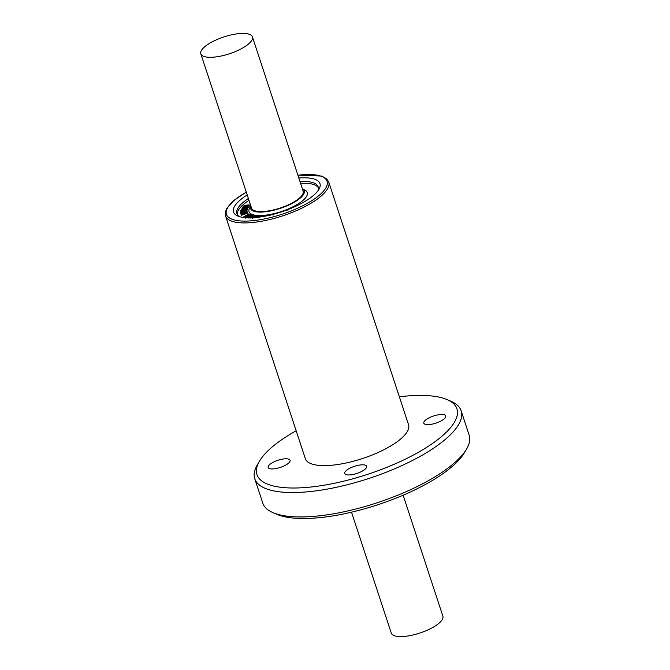 <?xml version="1.0" encoding="UTF-8"?>
<svg xmlns="http://www.w3.org/2000/svg" width="670" height="670" viewBox="0 0 670 670"><rect width="100%" height="100%" fill="white"/><g stroke="black" fill="none" stroke-linecap="round" stroke-linejoin="round"><path stroke-width="1" d="M247.917 216.284L244.441 217.49L243.738 216.938L250.362 214.735L248.093 215.363L247.264 214.953L248.704 213.906L243.88 216.703M247.934 215.288L249.131 214.551L248.872 213.898M244.357 216.661L246.895 215.162L247.615 215.531L244.357 216.661M247.071 215.715L246.895 215.162M249.039 214.643L248.838 214.031M250.563 215.346L250.119 214.835M244.441 217.49L244.24 216.879M250.32 215.447L248.218 216.175M288.452 209.501L289.231 208.722L291.073 208.445M291.534 208.236L289.046 208.621L287.983 209.718M282.564 211.151L282.246 211.62M281.434 211.888L280.403 212.222M279.423 212.164L279.105 212.633M287.045 209.903L286.534 210.095M283.109 210.983L284.03 211M276.769 213.328L276.249 213.479M276.911 213.294L276.743 212.943A30.653 10 161.8 0 0 279.139 212.248M253.235 215.439L252.917 216.444L253.218 215.405L253.428 216.033L252.883 215.439L248.872 218.135M251.836 217.767L255.253 215.707L252.774 216.971L251.501 216.686L252.716 215.841M255.412 216.192L255.195 215.656M251.887 216.846L251.744 216.418M252.917 216.444L252.222 216.862L252.021 216.259M251.652 217.658L250.89 217.767L250.689 217.155L252.422 217.18L251.392 217.784M250.89 217.767L250.061 218.127M249.399 217.926L250.689 217.155M273.511 214.953L273.402 214.057L272.246 214.04L270.111 215.238M270.63 215.145L272.095 214.241L272.991 214.333L273 215.07M241.133 214.718L247.23 212.432L246.56 211.62L246.719 212.616L241.083 214.609L241.234 215.296M247.431 213.052L247.23 212.44L247.314 213.236L241.334 215.33M269.415 215.246L269.683 214.584L268.896 215.363M267.137 215.74L266.677 215.103L266.593 215.857M266.325 215.238L266.484 215.924M270.002 215.112L269.851 214.643M240.538 213.11L246.828 211.268L241.476 212.7L246.87 210.631L241.443 211.762L246.786 210.037L240.497 211.913L245.815 210.941L240.48 212.918L240.739 213.722L240.421 213.043M246.476 212.072L240.739 213.722M247.096 211.804L246.895 211.192L246.836 211.963M240.597 212.683L240.706 212.114M240.597 212.65L240.413 212.105M246.56 210.589L246.769 211.46M247.054 210.69L246.853 210.079L246.794 210.849M260.488 216.929L261.844 215.656L259.558 217.063M258.947 217.147L259.223 215.79L258.444 217.206M259.315 217.097L259.223 215.79M261.652 216.753L261.953 215.69M243.394 209.442L241.359 209.97L240.689 210.614L241.024 211.025L245.027 210.229L247.104 209.04L246.786 208.613L243.394 209.442M240.689 210.614L240.89 211.226M246.635 210.33L247.305 209.651L246.786 208.613M244.282 211L243.244 211.167M243.687 210.899L243.486 210.288M246.568 209.459L245.63 209.559L245.429 208.948L246.367 208.856L246.108 209.66L244.14 210.145L243.855 209.836L245.429 208.948M245.63 209.559L244.6 209.945L244.399 209.333M244.6 209.945L244.056 210.447M243.386 210.288L241.77 210.681L241.569 210.079L242.423 209.76L243.185 209.677L242.967 210.38L241.351 210.782L241.569 210.079M241.77 210.681L241.351 211.109M256.116 217.465L257.54 216.251L257.154 215.757L255.446 216.184L252.439 218.253M257.355 216.368L257.154 215.757M252.959 218.11L256.845 215.975L255.639 217.516M256.995 216.444L256.845 215.975L257.046 216.385M257.046 216.586L255.739 216.946L255.538 216.335M255.739 216.946L254.206 217.825M257.741 216.854L257.305 217.34M241.3 209.157L247.046 207.968L247.733 206.863L242.188 207.792L247.481 207.39L241.401 209.073L241.694 209.827L241.493 209.216M247.934 207.474L248.126 207.918L247.012 208.688M247.247 208.579L247.046 207.968M248.126 207.918L247.733 206.863M247.548 207.692L242.431 208.554L242.079 207.876M247.297 217.909L252.196 215.405L250.731 214.869L251.493 215.623L249.675 216.561L247.967 216.251L249.282 216.762L247.389 217.708L245.731 217.365L246.058 217.716M252.33 215.815L252.012 215.221M250.488 215.648L250.304 215.053M251.091 215.832L250.488 215.623M248.578 217.13L247.908 216.385M298.837 178.011A45.493 14.84 161.8 0 1 318.912 189.334A45.493 14.84 161.8 0 1 288 209.542A45.493 14.84 161.8 0 1 245.522 217.675L245.664 218.144M242.766 207.03L246.996 206.469L249.315 205.464L249.315 204.961L248.369 204.894L244.282 205.464L248.888 205.514L242.9 206.871L242.959 207.625L242.774 206.955M249.315 204.961L249.508 206.067L249.516 205.564L247.197 207.08M248.486 206.728L248.285 206.117M249.089 205.774L244.265 206.31L243.93 205.69L244.123 206.293M237.314 214.484A42.779 13.953 161.8 0 1 248.989 200.313M300.587 183.345A42.779 13.953 161.8 0 1 318.392 187.826M276.392 213.035A30.653 10 161.8 0 1 257.113 215.464A30.653 10 161.8 0 1 249.449 208.337L250.747 205.665M302.346 188.697L304.976 190.079A30.653 10 161.8 0 1 289.247 208.537M288.845 208.713A30.653 10 161.8 0 1 283.452 210.832M283.201 210.916A30.653 10 161.8 0 1 282.522 211.151M282.254 211.243A30.653 10 161.8 0 1 281.082 211.636M280.588 211.795A30.653 10 161.8 0 1 279.407 212.164M442.703 414.512A11.541 3.769 161.8 0 1 445.743 415.944A11.541 3.769 161.8 0 1 435.961 423.13A11.541 3.769 161.8 0 1 423.817 423.155A11.541 3.769 161.8 0 1 430.106 417.343A11.541 3.769 161.8 0 1 442.703 414.512M363.601 464.846A11.541 3.769 161.8 0 1 366.641 466.286A11.541 3.769 161.8 0 1 356.85 473.464A11.541 3.769 161.8 0 1 344.707 473.497A11.541 3.769 161.8 0 1 350.996 467.677A11.541 3.769 161.8 0 1 363.601 464.846M287.028 458.824A11.541 3.769 161.8 0 1 290.068 460.256A11.541 3.769 161.8 0 1 280.278 467.442A11.541 3.769 161.8 0 1 268.142 467.467A11.541 3.769 161.8 0 1 274.424 461.655A11.541 3.769 161.8 0 1 287.028 458.824M399.362 396.808A105.249 34.329 161.8 0 1 447.083 399.605A105.249 34.329 161.8 0 1 414.889 454.243A105.249 34.329 161.8 0 1 284.691 487.685A105.249 34.329 161.8 0 1 259.399 461.303A105.249 34.329 161.8 0 1 296.157 430.743M319.649 465.441A54.32 17.721 -18.2 0 0 378.952 452.108A54.32 17.721 -18.2 0 0 408.549 424.738L328.752 182.056A54.32 17.721 161.8 0 1 299.163 209.425A54.32 17.721 161.8 0 1 239.86 222.75A54.32 17.721 161.8 0 1 225.547 215.991L305.336 458.674A54.32 17.721 -18.2 0 0 319.649 465.441M447.083 399.605L450.994 401.288A108.641 35.435 161.8 0 1 461.153 410.827A108.641 35.435 161.8 0 1 401.966 465.558A108.641 35.435 161.8 0 1 283.36 492.216A108.641 35.435 161.8 0 1 254.742 478.69A108.641 35.435 161.8 0 1 257.255 464.988L259.399 461.303M461.153 410.827L469.168 435.215A108.641 35.435 161.8 0 1 466.647 448.917A108.641 35.435 161.8 0 1 392.829 497.173A108.641 35.435 161.8 0 1 291.383 516.604A108.641 35.435 161.8 0 1 272.916 512.609A108.641 35.435 161.8 0 1 262.757 503.078L254.742 478.69M466.647 448.917L464.503 452.593A105.249 34.329 161.8 0 1 392.997 499.343A105.249 34.329 161.8 0 1 294.716 518.17A105.249 34.329 161.8 0 1 276.827 514.3L272.916 512.609M245.279 33.5A27.16 8.861 161.8 0 1 252.431 36.883A27.16 8.861 161.8 0 1 237.641 50.568A27.16 8.861 161.8 0 1 207.985 57.226A27.16 8.861 161.8 0 1 200.833 53.851A27.16 8.861 161.8 0 1 215.623 40.166A27.16 8.861 161.8 0 1 245.279 33.5M252.431 36.883L303.15 191.151A27.16 8.861 161.8 0 1 288.36 204.836A27.16 8.861 161.8 0 1 258.704 211.502A27.16 8.861 161.8 0 1 251.552 208.119L200.833 53.851M351.524 512.19L391.288 633.117A27.16 8.861 -18.2 0 0 398.441 636.5A27.16 8.861 -18.2 0 0 428.088 629.833A27.16 8.861 -18.2 0 0 442.887 616.149L403.131 495.222M302.354 188.714A28.282 9.221 161.8 0 1 292.137 203.42A28.282 9.221 161.8 0 1 257.942 211.988A28.282 9.221 161.8 0 1 250.747 205.673M239.508 216.628A42.779 13.953 161.8 0 1 236.912 213.604A42.779 13.953 161.8 0 1 248.386 198.488M299.984 181.52A42.779 13.953 161.8 0 1 318.191 186.88A42.779 13.953 161.8 0 1 317.898 190.858M245.522 217.675A45.493 14.84 161.8 0 1 237.791 216.008A45.493 14.84 161.8 0 1 247.23 194.978M255.287 216.251L255.144 215.815M251.644 217.633L251.451 217.047M241.569 215.279L241.368 214.668M246.794 213.479L246.594 212.867M247.431 213.035L247.238 212.457M266.467 215.882L266.283 215.321M241.041 213.671L240.84 213.06M247.029 211.879L246.828 211.268M246.987 210.765L246.786 210.154M262.087 216.402L261.886 215.79M242.222 211.36L242.063 210.891M243.21 211.067L243.042 210.556M242.624 210.363L242.423 209.76M254.148 217.633L254.005 217.214M246.694 207.725L246.493 207.114M242.431 208.554L242.23 207.943M243.101 207.583L242.925 207.038M248.327 205.74L248.126 205.129M244.265 206.31L244.064 205.698M297.924 175.23A52.964 17.278 161.8 0 1 318.032 196.268A52.964 17.278 161.8 0 1 240.388 220.941A52.964 17.278 161.8 0 1 246.317 192.198M248.93 213.931L249.131 214.534M243.704 216.896L243.905 217.507M279.516 212.206L279.717 212.817M282.656 211.192L282.857 211.795M287.078 209.551L287.279 210.162M283.1 211.025L283.301 211.636M276.81 212.976L277.012 213.588M251.016 216.812L251.216 217.415M255.253 215.69L255.454 216.301M246.87 210.614L247.071 211.226M259.282 215.815L259.483 216.427M240.681 210.832L240.882 211.444M247.113 208.814L247.314 209.425M257.623 215.949L257.816 216.552M241.292 209.199L241.493 209.802M247.984 207.047L248.185 207.658M242.063 207.926L242.264 208.537M252.205 215.338L252.406 215.949M249.458 205.104L249.659 205.715M225.547 215.991L225.338 212.181L226.669 208.596L233.997 200.338L246.284 192.106M297.89 175.138L321.709 176.068L326.642 178.84L328.752 182.056"/></g></svg>
